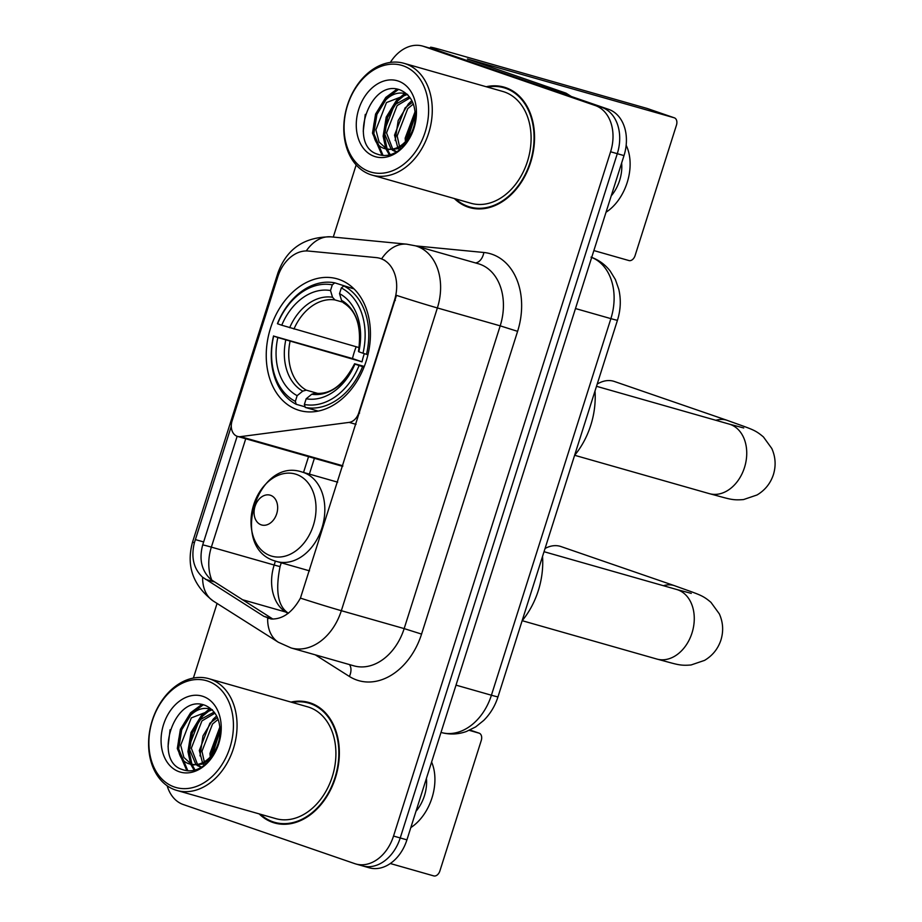 <?xml version="1.0" encoding="UTF-8"?>
<svg xmlns="http://www.w3.org/2000/svg" width="922" height="922" viewBox="0 0 922 922"><rect width="100%" height="100%" fill="white"/><g stroke="black" fill="none" stroke-linecap="round" stroke-linejoin="round"><path stroke-width="1.38" d="M359.58 413.102L358.762 412.872A12.92 9.543 105.9 0 1 349.15 422.391L240.527 436.636A12.92 9.543 105.9 0 1 237.576 436.429A12.92 9.543 105.9 0 1 237.208 436.313A12.92 9.543 105.9 0 1 232.09 420.893L277.799 276.819A34.875 25.747 -74.1 0 1 308.305 251.038L376.291 257.607A34.875 25.747 -74.1 0 1 379.703 258.252L380.844 258.575M339.031 279.435A68.459 50.549 -74.1 0 0 337.095 278.824A68.459 50.549 -74.1 0 0 270.111 329.488A68.459 50.549 -74.1 0 0 297.645 409.887A68.459 50.549 -74.1 0 0 299.581 410.497A68.459 50.549 -74.1 0 0 366.564 359.822A68.459 50.549 -74.1 0 0 339.031 279.435M358.762 412.872L394.501 300.192A34.875 25.747 -74.1 0 0 380.682 258.563A34.875 25.747 -74.1 0 0 379.703 258.252M341.071 465.898A12.92 9.543 -74.1 0 0 341.44 466.013A12.92 9.543 -74.1 0 0 342.719 466.255M454.35 198.541A62.638 46.261 -74.1 0 0 467.927 207.058A62.638 46.261 -74.1 0 0 469.701 207.611A62.638 46.261 -74.1 0 0 531.003 161.246A62.638 46.261 -74.1 0 0 505.798 87.682A62.638 46.261 -74.1 0 0 504.023 87.117A62.638 46.261 -74.1 0 0 486.194 86.737M507.331 88.247A62.638 46.261 -74.1 0 0 504.184 87.832M470.208 207.081A62.638 46.261 -74.1 0 0 473.101 208.395M259.151 813.884A62.638 46.261 -74.1 0 0 272.728 822.401A62.638 46.261 -74.1 0 0 274.502 822.966A62.638 46.261 -74.1 0 0 335.804 776.601A62.638 46.261 -74.1 0 0 310.599 703.025A62.638 46.261 -74.1 0 0 308.824 702.472A62.638 46.261 -74.1 0 0 290.995 702.091M312.132 703.59A62.638 46.261 -74.1 0 0 308.985 703.186M275.01 822.436A62.638 46.261 -74.1 0 0 277.902 823.749M300.434 598.113A45.201 1.222 17.6 0 0 341.336 610.698L437.374 307.948L500.197 325.846A51.667 38.148 -74.1 0 0 479.717 264.176A51.667 38.148 -74.1 0 0 478.253 263.715L415.43 245.817A51.667 38.148 105.9 0 1 416.894 246.278A51.667 38.148 105.9 0 1 437.374 307.948A45.201 1.222 -162.4 0 1 396.472 295.363L300.434 598.113C292.343 612.485 282.57 619.446 271.091 618.996L263.83 616.311L202.621 577.241C193.62 568.793 190.877 557.314 194.381 542.781L231.284 426.275M380.786 258.563L384.854 260.361M167.17 785.798A38.747 28.617 -74.1 0 0 183.294 804.549L354.751 863.637A38.747 28.617 -74.1 0 0 355.846 863.983L362.542 865.885A38.747 28.617 -74.1 0 0 400.229 837.948L617.291 153.686A38.747 28.617 -74.1 0 0 601.928 107.436L430.482 48.359A38.747 28.617 -74.1 0 0 429.387 48.013A38.747 28.617 -74.1 0 1 430.482 48.359L601.928 107.436A38.747 28.617 -74.1 0 1 617.291 153.686L400.229 837.948A38.747 28.617 -74.1 0 1 362.542 865.885A38.747 28.617 -74.1 0 1 361.447 865.539M268.579 618.489L267.645 618.189A45.201 29.781 122.4 0 0 278.34 642.242L213.328 601.063C192.871 585.458 185.967 565.716 192.629 541.859A45.201 1.222 -162.4 0 0 194.381 542.781M272.947 619.111L211.046 579.638C201.699 571.098 198.898 559.596 202.633 545.133L237.138 436.29M355.846 863.983A38.747 28.617 -74.1 0 0 393.533 836.047L610.595 151.773A38.747 28.617 -74.1 0 0 595.232 105.523L423.786 46.446A38.747 28.617 -74.1 0 0 422.691 46.1A38.747 28.617 -74.1 0 0 390.352 62.419M356.169 164.923L333.28 237.069M217.073 603.426L193.39 678.062M362.542 865.885L369.238 867.798A38.747 28.617 -74.1 0 0 406.925 839.861L623.998 155.599A38.747 28.617 -74.1 0 0 608.635 109.349L437.189 50.261A38.747 28.617 -74.1 0 0 436.094 49.915L422.691 46.1M541.318 86.253A6.454 4.771 -74.1 0 0 540.557 85.884L446.213 53.372A51.667 1.395 -162.4 0 1 430.47 47.299A51.667 1.395 -162.4 0 1 443.62 50.48L647.163 108.462A6.454 4.356 -71 0 1 647.313 108.508A6.454 4.356 -71 0 1 647.463 108.566M593.872 250.565L628.942 260.557A6.454 4.356 109 0 0 635.085 255.59L676.46 125.138A6.454 4.356 109 0 0 674.385 117.843A6.454 4.356 109 0 0 674.224 117.786L467.408 59.008L565.693 93.041A6.454 4.771 105.9 0 1 566.442 93.41L571.283 96.476M611.217 195.879A32.293 21.759 109 0 0 619.642 180.389A32.293 21.759 109 0 0 621.624 163.067M606.019 212.244A43.91 29.585 109 0 0 627.179 182.544A43.91 29.585 109 0 0 626.153 145.284M369.561 171.653A55.539 41.017 -74.1 0 0 425.157 132.1A55.539 41.017 -74.1 0 0 403.145 65.808A55.539 41.017 -74.1 0 0 347.548 105.362A55.539 41.017 -74.1 0 0 369.561 171.653M370.46 174.592A58.121 42.919 -74.1 0 0 372.108 175.111A58.121 42.919 -74.1 0 0 428.984 132.088A58.121 42.919 -74.1 0 0 405.599 63.825A58.121 42.919 -74.1 0 0 403.951 63.307A58.121 42.919 -74.1 0 0 347.075 106.33A58.121 42.919 -74.1 0 0 370.46 174.592M372.108 175.111L470.946 203.266A58.121 42.919 -74.1 0 0 527.81 160.244A58.121 42.919 -74.1 0 0 504.438 91.981A58.121 42.919 -74.1 0 0 502.79 91.462L403.951 63.307M455.618 198.898A61.993 45.777 -74.1 0 0 468.122 206.436A61.993 45.777 -74.1 0 0 469.874 206.989A61.993 45.777 -74.1 0 0 530.542 161.108A61.993 45.777 -74.1 0 0 505.602 88.293A61.993 45.777 -74.1 0 0 503.85 87.74A61.993 45.777 -74.1 0 0 487.473 87.106M405.461 141.631L405.15 138.196L415.107 111.574M407.801 138.842L415.338 115.285M399.457 149.963L398.465 148.626M397.705 147.405L394.512 135.165L405.104 107.851L412.595 102.181M400.793 148.88L400.148 147.762M399.491 146.448L397.175 135.926L407.766 108.612L413.344 104.036M396.114 151.865L392.299 150.102M391.147 149.26L383.875 132.134L394.466 104.831L409.345 96.729M396.714 151.853L393.763 149.986M392.714 149.041L386.537 132.895L397.128 105.581L410.163 97.836M390.006 149.329A29.193 21.552 -74.1 0 0 415.038 120.563C416.179 105.696 411.558 95.634 401.162 90.379C369.872 76.376 347.686 145.238 377.259 154.101C385.419 157.166 393.544 155.184 401.623 148.142C408.504 141.562 413.044 133.16 415.257 122.96C410.117 141.273 401.704 150.055 390.006 149.329L384.716 148.592C359.638 141.734 380.141 83.211 407.674 94.482M386.825 149.145L379.069 142.057L375.899 129.864L386.491 102.549L407.34 94.493M407.87 140.755L398.292 148.696L388.139 149.595L384.716 148.592M413.817 128.239L413.529 129.276M398.304 81.078A39.519 29.181 -74.1 0 0 358.739 109.222A39.519 29.181 -74.1 0 0 374.401 156.394A39.519 29.181 -74.1 0 0 413.966 128.25A39.519 29.181 -74.1 0 0 398.304 81.078M363.245 131.27L365.273 114.397M383.068 155.472L373.836 133.563L376.914 114.455L387.113 97.801L398.442 89.492M390.26 154.712L387.252 149.341M387.194 149.203L384.474 136.594L387.551 117.486L397.751 100.832L405.738 94.298M395.169 140.547L398.189 120.517L408.388 103.863L411.834 100.602M405.703 141.366L415.119 111.666M382.065 155.369L372.5 133.183L375.577 114.074L385.788 97.421L396.956 89.18M389.384 154.942L385.926 148.961M385.811 148.696L383.137 136.214L386.214 117.106L396.425 100.452L403.871 94.251M305.078 406.833L296.239 404.309L295.351 401.358A61.486 45.397 -74.1 0 1 273.673 336.092L277.845 337.533A55.539 41.017 -74.1 0 0 297.149 395.665L302.739 391.124L306.277 390.144L317.802 393.429M364.34 353.645A47.794 35.29 -74.1 0 0 362.035 361.839L277.845 337.533M332.3 284.84L334.767 282.847A64.067 47.31 -74.1 0 0 277.441 323.634L277.58 323.783A61.486 45.397 -74.1 0 1 332.3 284.84L330.502 290.545A55.539 41.017 -74.1 0 0 281.752 325.224L359.2 347.617M342.442 302.059L334.893 299.915L332.519 297.253L330.502 290.545M574.59 455.364A71.04 52.462 -74.1 0 0 595.013 390.986M273.673 336.092L352.492 358.554A61.348 45.305 105.9 0 1 356.192 346.753M334.767 282.847L352.872 288.54M305.263 407.42A64.067 47.31 -74.1 0 0 362.588 366.633L359.096 365.527A61.486 45.397 -74.1 0 1 304.364 404.47L305.263 407.42L318.171 411.097M364.063 367.048L362.588 366.633M273.534 335.942A64.067 47.31 -74.1 0 0 296.239 404.309M304.364 404.47L306.173 398.777A55.539 41.017 -74.1 0 0 354.924 364.086L359.096 365.527M297.149 395.665L295.351 401.358M281.752 325.224L277.58 323.783M354.924 364.086L354.59 363.741C343.399 385.235 330.18 395.054 314.932 393.175L311.763 394.236L306.173 398.777M311.763 394.236A49.684 36.684 -74.1 0 0 354.601 363.752L364.305 366.437M354.002 288.863L343.791 285.958L341.324 287.952A61.486 45.397 -74.1 0 1 363.003 353.23L366.495 354.325A64.067 47.31 -74.1 0 0 343.791 285.958M366.495 354.325L367.947 354.74M363.003 353.23L358.831 351.789A55.539 41.017 -74.1 0 0 339.527 293.657L341.324 287.952M343.284 302.75C356.779 310.956 361.85 327.183 358.497 351.432L358.831 351.789M339.527 293.657L341.532 300.353L343.918 303.015M352.492 358.554L362.035 361.839M715.852 420.294A36.165 24.364 -71 0 1 727.112 420.328L614.317 381.454A36.165 24.364 109 0 0 597.202 384.082M261.18 524.837A15.501 11.444 -74.1 0 0 276.692 513.796A15.501 11.444 -74.1 0 0 270.549 495.298A15.501 11.444 -74.1 0 0 255.037 506.328A15.501 11.444 -74.1 0 0 261.18 524.837M522.117 620.771A71.04 52.462 -74.1 0 0 542.539 556.392M663.391 585.701A36.165 24.364 -71 0 1 674.639 585.735L560.945 546.55A36.165 24.364 109 0 0 545.052 548.475M390.306 863.522L433.743 875.9A6.454 4.356 109 0 0 439.886 870.944L481.261 740.481A6.454 4.356 109 0 0 479.186 733.186A6.454 4.356 109 0 0 479.025 733.14L469.252 730.351M416.018 811.233A32.293 21.759 109 0 0 424.443 795.744A32.293 21.759 109 0 0 426.425 778.422M410.82 827.587A43.91 29.585 109 0 0 431.98 797.887A43.91 29.585 109 0 0 431.611 762.056M174.362 786.996A55.539 41.017 -74.1 0 0 229.958 747.454A55.539 41.017 -74.1 0 0 207.934 681.162A55.539 41.017 -74.1 0 0 152.349 720.704A55.539 41.017 -74.1 0 0 174.362 786.996M175.261 789.935A58.121 42.919 -74.1 0 0 176.909 790.454A58.121 42.919 -74.1 0 0 233.773 747.431A58.121 42.919 -74.1 0 0 210.4 679.18A58.121 42.919 -74.1 0 0 208.752 678.661A58.121 42.919 -74.1 0 0 151.876 721.684A58.121 42.919 -74.1 0 0 175.261 789.935M176.909 790.454L275.736 818.609A58.121 42.919 -74.1 0 0 332.612 775.598A58.121 42.919 -74.1 0 0 309.239 707.335A58.121 42.919 -74.1 0 0 307.591 706.817L208.752 678.661M260.419 814.253A61.993 45.777 -74.1 0 0 272.924 821.79A61.993 45.777 -74.1 0 0 274.675 822.343A61.993 45.777 -74.1 0 0 335.343 776.451A61.993 45.777 -74.1 0 0 310.403 703.636A61.993 45.777 -74.1 0 0 308.651 703.094A61.993 45.777 -74.1 0 0 292.262 702.449M210.251 756.974L209.951 753.539L219.909 726.916M212.602 754.184L220.139 730.639M204.258 765.318L203.266 763.969M202.506 762.748L199.313 750.508L209.905 723.205L217.396 717.535M205.594 764.223L204.949 763.116M204.292 761.791L201.964 751.269L212.567 723.966L218.145 719.391M201.319 767.323L197.089 765.456M195.948 764.615L188.676 747.477L199.267 720.174L214.146 712.072M201.515 767.196L198.564 765.341M197.504 764.396L191.327 748.238L201.93 720.935L214.964 713.179M194.807 764.684A29.193 21.552 -74.1 0 0 219.839 735.906C220.98 721.039 216.359 710.977 205.963 705.722C174.661 691.719 152.487 760.581 182.06 769.444C190.22 772.521 198.345 770.538 206.424 763.497C213.305 756.904 217.846 748.514 220.058 738.315C214.918 756.616 206.505 765.41 194.807 764.684L189.517 763.935C164.439 757.077 184.942 698.553 212.475 709.825M191.626 764.488L183.87 757.4L180.689 745.207L191.292 717.904L212.141 709.836M212.671 756.109L203.094 764.05L192.94 764.937L189.517 763.935M218.618 743.581L218.33 744.63M203.094 696.421A39.519 29.181 -74.1 0 0 163.54 724.565A39.519 29.181 -74.1 0 0 179.202 771.737A39.519 29.181 -74.1 0 0 218.768 743.593A39.519 29.181 -74.1 0 0 203.094 696.421M168.046 746.624L170.074 729.74M187.869 770.827L178.638 748.918L181.715 729.798L191.914 713.144L203.243 704.834M195.061 770.066L192.053 764.684M191.995 764.557L189.275 751.949L192.352 732.829L202.552 716.175L210.539 709.652M199.97 755.89L202.99 735.86L213.189 719.206L216.635 715.945M210.504 756.708L219.92 727.009M186.866 770.723L177.301 748.537L180.378 729.429L190.589 712.764L201.757 704.535M194.185 770.285L190.727 764.315M190.612 764.038L187.938 751.568L191.015 732.448L201.227 715.795L208.672 709.594M394.501 300.192L395.331 300.422M356.019 424.339L349.15 422.391M342.869 465.794L240.527 436.636M421.561 634.094L404.159 628.597L500.197 325.846L517.599 331.344L421.561 634.094A64.575 47.69 105.9 0 1 356.918 680.079A64.575 47.69 105.9 0 1 349.38 676.448L315.266 654.839M353.91 665.845A51.667 38.148 -74.1 0 0 404.159 628.597L341.336 610.698A51.667 38.148 105.9 0 1 291.087 647.947L353.91 665.845M415.43 245.817L406.775 244.18A45.201 30.207 95.5 0 0 381.639 258.828M192.629 541.859L277.925 272.958A45.201 1.222 17.6 0 0 278.951 273.58M202.621 577.241A45.201 29.781 122.4 0 0 213.328 601.063M277.925 272.958C286.673 248.79 304.375 236.758 331.021 236.85A45.201 30.207 95.5 0 0 306.265 250.945M202.69 544.948A34.875 0.945 -162.4 0 1 211.357 547.126L245.736 438.757M211.864 580.284A41.329 30.518 105.9 0 1 211.357 547.126L274.168 565.025A41.329 30.518 -74.1 0 0 285.728 612.035L287.975 613.453M415.695 245.897L483.866 252.49A64.575 47.69 105.9 0 1 517.599 331.344M393.533 836.047L406.925 839.861M610.595 151.773L623.998 155.599M595.232 105.523L608.635 109.349M423.786 46.446L437.189 50.261M483.866 252.49A12.92 8.632 -84.5 0 1 475.533 262.943M349.45 664.578A12.92 8.505 -57.6 0 1 349.38 676.448M242.14 599.611L285.728 612.035A23.246 15.317 -57.6 0 1 288.332 613.176M308.547 456.644L303.534 472.444A46.503 34.333 -74.1 0 0 302.174 472.064C256.904 456.471 229.14 547.899 275.079 560.991L276.704 561.498A46.503 34.333 -74.1 0 0 322.204 527.084A46.503 34.333 -74.1 0 0 303.499 472.479M309.538 570.856L276.704 561.498A46.503 34.333 -74.1 0 1 275.39 561.083L274.168 565.025A23.246 0.634 17.6 0 0 280.092 566.454C275.182 590.979 277.96 606.572 288.425 613.234M195.337 539.577L203.624 541.94M205.479 579.35L213.962 581.77M263.83 616.311L272.313 618.731M456.01 685.138L491.414 695.223A25.828 0.703 17.6 0 0 497.995 696.813C495.091 705.929 490.343 713.789 483.762 720.393L475.694 726.893L466.371 731.503C458.004 734.465 449.602 734.788 441.165 732.471A51.667 38.148 -74.1 0 0 491.414 695.223L610.883 318.632A51.667 38.148 -74.1 0 0 591.682 257.434M575.478 308.547L610.883 318.632A25.828 0.703 17.6 0 0 617.463 320.222L497.995 696.813M540.557 85.884L565.693 93.041M674.224 117.786L647.163 108.462M566.442 93.41L543.058 86.749M743.731 427.969L729.129 424.074A36.165 26.703 105.9 0 1 730.143 424.397A36.165 26.703 105.9 0 1 744.48 467.569A36.165 26.703 105.9 0 1 709.306 493.639L574.66 455.284M290.061 341.336A47.794 35.29 -74.1 0 0 306.277 390.144M334.893 299.915A47.794 35.29 -74.1 0 0 293.968 329.027M285.774 340.034A49.684 36.684 -74.1 0 0 302.739 391.124M332.519 297.253A49.684 36.684 -74.1 0 0 289.669 327.725M358.508 351.443A49.684 36.684 -74.1 0 0 341.532 300.353M691.269 593.376L676.656 589.481A36.165 26.703 105.9 0 1 677.682 589.803A36.165 26.703 105.9 0 1 692.007 632.976A36.165 26.703 105.9 0 1 656.833 659.046L522.186 620.69M270.607 555.793A42.712 31.544 -74.1 0 0 313.353 525.379A42.712 31.544 -74.1 0 0 296.423 474.392A42.712 31.544 -74.1 0 0 253.677 504.807A42.712 31.544 -74.1 0 0 270.607 555.793M479.025 733.14L469.99 730.028M341.44 466.013L237.576 436.429M278.34 642.242L291.087 647.947M406.775 244.18L331.021 236.85M314.39 458.315L309.389 474.115M281.256 562.789L280.092 566.454M591.014 257.157C598.678 259.866 605.062 264.476 610.145 270.976L615.377 279.527L618.8 289.324C621.14 299.592 620.69 309.896 617.463 320.222M430.171 48.232L430.47 47.299M647.313 108.508L674.385 117.843M476.248 208.81L469.874 206.989M510.223 89.561L503.85 87.74M709.306 493.639C729.602 498.975 731.803 500.542 743.547 499.563L757.031 494.976C765.029 490.216 770.492 483.416 773.42 474.565C776.117 465.656 775.575 456.955 771.783 448.461L763.416 436.924C754.496 429.456 752.559 429.56 727.112 420.328M596.499 386.295L729.129 424.074M656.833 659.046C677.128 664.382 679.33 665.949 691.074 664.969L704.558 660.383C712.556 655.623 718.019 648.823 720.946 639.972C723.655 631.063 723.113 622.362 719.321 613.856L710.943 602.331C702.022 594.851 700.086 594.967 674.639 585.735M337.671 482.171L302.174 472.064M544.026 551.702L676.656 589.481M469.99 730.017L479.186 733.186M281.049 824.153L274.675 822.343M315.024 704.904L308.651 703.094"/></g></svg>
